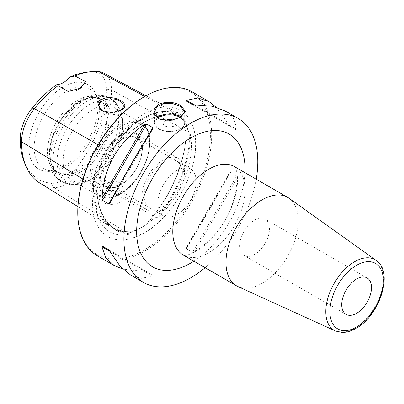 <?xml version="1.0" encoding="UTF-8"?>
<svg xmlns="http://www.w3.org/2000/svg" width="404" height="404" viewBox="0 0 404 404"><rect width="100%" height="100%" fill="white"/><g stroke="black" fill="none" stroke-linecap="round" stroke-linejoin="round"><path stroke-width="0.3" stroke-dasharray="2.02 1.52" d="M111.767 150.359A67.726 39.102 -60 0 1 143.657 117.907A67.726 39.102 -60 0 1 165.413 111.383A67.726 39.102 -60 0 1 175.543 113.539L176.013 113.933A92.915 53.646 120 0 0 110.469 151.778C109.706 151.02 108.323 151.611 106.313 153.545L102.252 157.262C97.561 163.6 94.9 170.453 94.273 177.826L94.935 182.876C95.278 185.497 95.894 186.895 96.773 187.072A92.915 53.646 120 0 0 115.201 229.018A92.915 53.646 120 0 0 129.548 233.699L129.341 232.785L132.391 232.053L131.32 231.689C123.962 231.987 117.473 230.406 111.863 226.947A92.794 53.575 120 0 0 131.866 231.729M190.542 134.875A67.726 39.102 -60 0 1 158.651 217.059A93.516 53.99 120 0 0 190.537 134.88L187.991 130.633L186.461 124.604L185.921 124.311L185.82 125.109L186.204 130.911A93.38 53.914 120 0 1 153.187 215.999L148.904 220.927C172.947 194.072 188.33 154.091 185.82 125.109M128.659 234.376A67.726 39.102 -60 0 1 100.995 222.958A67.726 39.102 -60 0 1 96.773 189.011A93.516 53.99 120 0 0 128.659 234.371L129.548 233.699M158.666 217.044L156.939 217.887A92.915 53.646 120 0 0 189.708 133.421M148.904 220.927L147.814 222.523L148.349 222.836L152.682 219.518C154.883 217.599 156.298 217.054 156.939 217.887M144.082 113.943A72.882 42.077 -60 0 1 194.299 131.098A72.882 42.077 -60 0 1 144.082 232.957A72.882 42.077 -60 0 1 132.512 238.118A72.882 42.077 -60 0 1 92.875 196.288A72.882 42.077 -60 0 1 144.082 113.943M110.469 151.778L110.979 151.515C130.79 126.765 156.651 111.969 176.194 113.984L175.543 113.741L176.296 113.145L178.482 113.251C181.8 114.963 184.461 118.751 186.461 124.604M145.99 95.798L177.947 112.963C177.957 112.61 176.114 112.059 172.422 111.302A93.38 53.914 120 0 0 106.393 149.424C102.641 154.474 101.091 156.989 101.737 156.964L102.252 157.262M148.349 222.836L139.855 228.492L132.391 232.053M110.979 151.515L111.772 150.359A93.516 53.99 120 0 1 175.538 113.549M96.768 189.032L96.94 187.501C97.268 207.494 103.358 221.336 115.201 229.018L111.863 226.947A92.794 53.575 120 0 1 93.763 177.518L94.273 177.826M39.552 182.886A90.789 52.419 120 0 0 53.646 187.471A36.39 21.013 120 0 0 79.381 172.614A90.789 52.419 120 0 0 111.479 89.885A36.39 21.013 120 0 0 103.616 73.043M93.763 177.518C93.294 177.078 92.91 179.558 92.607 184.946A93.38 53.914 120 0 0 111.125 227.2A93.38 53.914 120 0 0 125.624 231.916L131.32 231.689M85.572 72.356A88.188 50.914 -60 0 1 94.501 72.109A33.79 19.508 -60 0 1 106.449 89.107A88.188 50.914 -60 0 1 75.27 169.463A33.79 19.508 -60 0 1 51.379 183.259A88.188 50.914 -60 0 1 24.306 162.226M63.327 86.916A48.879 28.219 -60 0 1 95.612 93.945A48.879 28.219 -60 0 1 63.327 166.736A48.879 28.219 -60 0 1 50.99 171.23A48.879 28.219 -60 0 1 29.335 139.208A48.879 28.219 -60 0 1 63.327 86.916M68.14 91.521A18.034 10.413 120 0 0 76.821 90.445A18.034 10.413 120 0 0 78.942 89.011M121.084 110.105L119.746 110.878A12.171 7.03 180 0 0 120.362 110.494M102.308 110.741A12.171 7.03 0 0 0 102.535 110.878A12.171 7.03 0 0 0 119.746 110.878M119.746 125.013L106.515 127.79L101.02 125.356L98.97 120.771L102.535 115.074L108.762 113.6L115.756 114.787L121.261 117.549L123.311 120.771L119.746 125.013M102.535 183.85L98.97 188.092L101.02 191.314L106.525 194.077L113.524 195.263L119.746 193.789L123.311 188.092L121.266 183.507L115.771 181.073L102.535 183.85M102.535 192.405A12.171 7.03 0 0 0 98.97 197.374A12.171 7.03 0 0 0 106.484 203.868A12.171 7.03 0 0 0 119.746 202.343A12.171 7.03 180 0 0 123.311 197.374A12.171 7.03 180 0 0 115.797 190.885A12.171 7.03 180 0 0 102.535 192.405M92.915 178.295A42.112 24.316 -60 0 1 71.862 180.381A42.112 24.316 -60 0 1 65.403 146.637A42.112 24.316 -60 0 1 92.915 109.524A42.112 24.316 -60 0 1 113.973 107.439A42.112 24.316 -60 0 1 122.695 126.72A42.112 24.316 -60 0 1 92.915 178.295L89.905 180.032A46.369 26.77 120 0 1 57.115 161.105A46.369 26.77 120 0 1 89.905 104.313A46.369 26.77 -60 0 1 122.695 123.24A46.369 26.77 -60 0 1 89.905 180.032L92.915 178.295M77.189 169.215A42.112 24.316 -60 0 1 60.504 172.947A42.112 24.316 -60 0 1 56.136 171.301A42.112 24.316 -60 0 1 49.677 137.557A42.112 24.316 -60 0 1 77.189 100.445A42.112 24.316 -60 0 1 98.248 98.359A42.112 24.316 -60 0 1 101.853 101.323A42.112 24.316 -60 0 1 103.495 135.769A42.112 24.316 -60 0 1 77.189 169.215M79.315 170.443A42.112 24.316 -60 0 1 58.257 172.528A42.112 24.316 -60 0 1 51.495 164.388A42.112 24.316 -60 0 1 79.315 101.672A42.112 24.316 -60 0 1 89.941 97.798A42.112 24.316 -60 0 1 100.374 99.586A42.112 24.316 -60 0 1 106.828 133.33A42.112 24.316 -60 0 1 79.315 170.443M120.705 185.108A30.805 17.786 120 0 0 128.916 178.507A30.805 17.786 120 0 0 140.88 157.787A30.805 17.786 120 0 0 120.705 134.8A30.805 17.786 120 0 0 98.919 172.528A30.805 17.786 120 0 0 120.705 185.108M109.216 184.557A27.048 15.615 -60 0 0 122.74 183.214A27.048 15.615 120 0 0 129.952 177.422A27.048 15.615 120 0 0 140.456 159.232A27.048 15.615 120 0 0 136.269 137.703A27.048 15.615 120 0 0 122.74 139.047A27.048 15.615 -60 0 0 105.07 162.883A27.048 15.615 -60 0 0 109.216 184.557L163.499 215.893A27.048 15.615 -60 0 1 159.353 194.218A27.048 15.615 -60 0 1 177.023 170.382A27.048 15.615 120 0 1 190.547 169.044A27.048 15.615 120 0 1 194.693 190.718A27.048 15.615 120 0 1 177.023 214.554A27.048 15.615 -60 0 1 163.499 215.893M60.504 172.947L48.53 170.503A46.061 26.593 120 0 1 35.638 135.779A46.061 26.593 120 0 1 66.776 91.213A46.061 26.593 -60 0 1 93.753 92.173A46.061 26.593 -60 0 1 97.202 97.834A46.061 26.593 -60 0 1 66.776 166.428A46.061 26.593 120 0 1 55.156 170.66L50.99 171.23M48.53 170.503A46.061 26.593 120 0 0 55.156 170.66M80.593 101.555A43.157 24.917 -60 0 1 91.481 97.591A43.157 24.917 -60 0 1 110.6 125.861A43.157 24.917 -60 0 1 80.593 172.028A43.157 24.917 120 0 1 52.086 165.827A43.157 24.917 120 0 1 80.593 101.555M144.082 96.889A93.768 54.136 -60 0 1 210.388 135.168A93.768 54.136 -60 0 1 144.082 250.01A93.768 54.136 -60 0 1 77.775 211.731M192.052 91.829A94.672 54.661 -60 0 1 211.661 135.168A94.672 54.661 -60 0 1 170.337 230.442A94.672 54.661 -60 0 1 97.384 255.808M256.232 179.204A94.672 54.661 -60 0 1 205.141 267.695M230.406 172.417L229.129 173.367C216.18 198.682 201.98 223.276 186.532 247.147L229.24 173.165L186.532 247.147L186.345 248.723L230.406 172.417L236.613 176.003L237.183 178.012C235.34 209.742 221.145 234.335 194.582 251.793L237.183 178.012M194.582 251.793L192.556 252.313L186.345 248.723M144.582 271.367L110.034 251.419L152.636 276.013L152.818 275.255L146.607 271.665L122.872 269.084M152.636 276.013L141.279 278.346L130.406 274.871M108.762 249.818L152.818 275.255M108.772 249.823L146.607 271.665L108.772 249.823M229.129 124.927L230.406 126.528L236.613 130.118L237.183 129.573L194.582 104.979L229.129 124.927L216.297 107.262M225.078 110.898L233.522 118.574L237.183 129.573M230.406 126.528L186.345 101.091L230.406 126.528M236.613 130.118L192.556 104.676L236.613 130.118M238.001 286.582A51.091 29.497 120 0 0 262.09 283.295A51.091 29.497 -60 0 0 295.066 239.572A51.091 29.497 -60 0 0 289.017 198.223M254.591 254.429A21.038 12.145 -60 0 1 244.072 255.469A21.038 12.145 -60 0 1 240.845 238.613A21.038 12.145 -60 0 1 254.591 220.074A21.038 12.145 120 0 1 265.11 219.034A21.038 12.145 120 0 1 268.332 235.891A21.038 12.145 120 0 1 254.591 254.429M180.467 117.402L170.806 120.498L160.595 119.417M165.221 120.453A6.388 3.687 0 0 0 163.196 123.144A6.388 3.687 0 0 0 165.069 125.75A6.388 3.687 0 0 0 172.028 126.548A6.388 3.687 0 0 0 175.967 123.144A6.388 3.687 0 0 0 174.099 120.538A6.388 3.687 0 0 0 173.028 120.038M165.635 120.488A6.388 3.687 0 0 0 163.196 123.387A6.388 3.687 0 0 0 165.069 125.998A6.388 3.687 180 0 0 172.028 126.795A6.388 3.687 180 0 0 175.967 123.387A6.388 3.687 180 0 0 174.099 120.781A6.388 3.687 0 0 0 172.559 120.124M184.461 172.22A30.053 17.352 120 0 0 178.235 158.464A30.053 17.352 120 0 0 155.075 166.514A30.053 17.352 120 0 0 141.956 196.763A30.053 17.352 120 0 0 148.182 210.519A30.053 17.352 120 0 0 171.341 202.47A30.053 17.352 120 0 0 184.461 172.22M182.335 173.447A27.048 15.615 120 0 0 163.206 162.408A27.048 15.615 120 0 0 144.082 195.536A27.048 15.615 120 0 0 163.206 206.575A27.048 15.615 120 0 0 182.335 173.447M99.859 172.458A30.053 17.352 -60 0 1 121.114 135.648A30.053 17.352 -60 0 1 136.138 134.158A30.053 17.352 -60 0 1 142.365 147.92A30.053 17.352 -60 0 1 121.114 184.729A30.053 17.352 -60 0 1 106.085 186.219A30.053 17.352 -60 0 1 99.859 172.458M129.341 232.785L141.304 227.654A68.352 39.466 120 0 0 152.682 219.518M187.673 129.336A68.352 39.466 120 0 0 176.296 113.145M147.814 222.523A92.794 53.575 120 0 0 185.921 124.311M139.855 228.492L141.304 227.654A68.352 39.466 -60 0 1 129.921 232.659M94.935 182.876A68.352 39.466 -60 0 1 106.313 153.545M177.947 112.963A92.794 53.575 120 0 0 101.737 156.964M125.624 231.916L53.646 187.471L51.379 183.259M75.27 169.463L79.381 172.614L153.187 215.999M82.951 179.083L92.607 184.946M144.829 96.455L172.422 111.302M98.147 144.753L106.393 149.424M106.449 89.107L111.479 89.885L186.204 130.911M98.611 71.579L94.501 72.109M119.852 193.849A42.112 24.316 -60 0 1 98.798 195.935A42.112 24.316 -60 0 1 92.344 162.186A42.112 24.316 -60 0 1 119.852 125.078A42.112 24.316 -60 0 1 140.91 122.993A42.112 24.316 -60 0 1 147.364 156.737A42.112 24.316 -60 0 1 119.852 193.849M120.705 126.548A40.91 23.619 -60 0 1 149.632 143.253A40.91 23.619 -60 0 1 120.705 193.359A40.91 23.619 -60 0 1 91.774 176.654A40.91 23.619 -60 0 1 120.705 126.548M122.695 126.72L122.695 123.24C122.72 116.822 121.357 111.231 118.614 106.464C116.695 103.222 114.165 100.677 111.019 98.834A48.086 27.765 -60 0 0 86.976 101.217A48.086 27.765 120 0 0 55.56 143.592A48.086 27.765 120 0 0 62.933 182.123L60.64 180.8C36.224 167.312 53.535 114.867 81.754 99.601C87.32 96.359 92.864 94.743 98.379 94.753C102.126 94.799 105.575 95.718 108.727 97.51A48.086 27.765 -60 0 0 84.683 99.894A48.086 27.765 120 0 0 53.267 142.269A48.086 27.765 120 0 0 60.64 180.8A48.086 27.765 120 0 0 84.683 178.422A48.086 27.765 -60 0 0 116.1 136.042A48.086 27.765 -60 0 0 108.727 97.51L111.019 98.834A48.086 27.765 -60 0 1 118.392 137.37A48.086 27.765 -60 0 1 86.976 179.745A48.086 27.765 120 0 1 62.933 182.123C66.11 183.931 69.584 184.85 73.361 184.886C78.856 184.875 84.37 183.259 89.905 180.032M192.556 252.313L236.613 176.003M144.723 141.642L116.857 189.91M152.636 129.199L110.034 202.98M193.849 261.181A76.639 44.248 120 0 0 244.94 172.685M208.898 252.591A51.091 29.497 120 0 0 242.279 207.565A51.091 29.497 120 0 0 234.446 166.625C233.663 163.933 241.36 175.099 234.906 197.147C229.371 218.438 212.322 242.259 196.127 251.323C189.405 254.631 185.345 255.939 183.941 255.247L183.35 255.121A51.091 29.497 120 0 0 208.898 252.591M376.139 260.398A40.794 23.553 -60 0 1 380.972 293.41A40.794 23.553 -60 0 1 354.641 328.321A40.794 23.553 -60 0 1 335.411 330.942M181.088 117.014A15.094 8.716 180 0 1 184.678 122.654A15.094 8.716 180 0 1 175.361 130.704A15.094 8.716 180 0 1 158.908 128.815A15.094 8.716 180 0 1 154.49 122.654A15.094 8.716 180 0 1 157.368 117.534M180.29 117.503A14.493 8.368 180 0 1 179.593 129.194A14.493 8.368 180 0 1 159.333 129.063A14.493 8.368 180 0 1 158.06 118.064M187.991 130.633C185.633 122.362 181.482 116.731 175.543 113.741M132.512 238.118L144.309 232.861C176.316 215.499 202.52 162.559 194.299 131.098M100.995 222.958C84.3 199.47 109.767 135.623 144.309 117.771C151.919 113.438 158.954 111.312 165.413 111.383M77.916 206.641L111.125 227.2M80.916 88.077L76.821 90.445M102.535 110.878L102.076 110.615M98.97 105.909L98.97 120.771M98.97 188.092L98.97 197.374M113.973 107.439L140.91 122.993C160.449 132.376 145.809 180.704 120.458 193.91C115.564 196.723 110.883 198.091 106.424 198.005L98.798 195.935L71.862 180.381M58.257 172.528L56.136 171.301M100.374 99.586L98.248 98.359M123.311 105.909L123.311 120.771M123.311 188.092L123.311 197.374M140.456 159.232L140.88 157.787M129.952 177.422L128.916 178.507M136.269 137.703L190.547 169.044M101.853 101.323L93.753 92.173M97.202 97.834L95.612 93.945M89.941 97.798L91.481 97.591M51.495 164.388L52.086 165.827M152.757 129.002L109.928 203.182M346.076 314.363L244.072 255.469M367.115 277.927L265.11 219.034M180.679 117.281L180.255 117.529M160.363 119.332L160.782 119.493M184.678 111.903L184.678 122.654C185.37 130.361 167.736 134.643 159.035 129.088C156.07 127.331 154.555 125.184 154.49 122.654L154.49 111.903M136.138 134.158L178.235 158.464M106.085 186.219L148.182 210.519"/><path stroke-width="0.61" d="M78.942 89.011A18.034 10.413 120 0 0 85.497 81.497L80.916 88.077L68.14 91.521L58.085 85.688A90.789 52.419 120 0 0 34.416 108.646A36.39 21.013 120 0 0 21.548 141.804A90.789 52.419 120 0 0 25.775 165.817A90.789 52.419 120 0 0 39.552 182.886L77.916 206.641M25.775 165.817L24.306 162.226A88.188 50.914 -60 0 1 20.2 138.9A33.79 19.508 -60 0 1 32.148 108.11A88.188 50.914 -60 0 1 57.156 84.38A18.034 10.413 120 0 0 69.493 77.255A88.188 50.914 -60 0 1 85.572 72.356L89.42 71.836A90.789 52.419 120 0 0 74.937 75.957L85.497 81.497M58.085 85.688L57.156 84.38M69.493 77.255L74.937 75.957M145.99 95.798L103.616 73.043A36.39 21.013 120 0 0 98.611 71.579A90.789 52.419 120 0 0 89.42 71.836M121.084 110.105L111.58 112.615L102.076 110.615L98.111 105.025L101.682 99.465C112.726 93.228 133.29 104.288 121.084 110.105M102.308 110.741A12.171 7.03 0 0 1 98.97 105.909A12.171 7.03 0 0 1 102.535 100.939A12.171 7.03 180 0 1 115.797 99.414A12.171 7.03 180 0 1 123.311 105.909A12.171 7.03 180 0 1 120.362 110.494M114.09 265.448L97.384 255.808A94.672 54.661 -60 0 1 77.775 212.469L77.775 211.731A93.768 54.136 -60 0 1 144.082 96.889L144.718 96.521A94.672 54.661 -60 0 1 192.052 91.829L208.757 101.475L197.889 98L186.532 100.333L186.345 101.091L192.556 104.676L212.226 106.277L225.078 110.898L238.168 118.453A94.672 54.661 120 0 0 165.216 143.819A94.672 54.661 120 0 0 123.892 239.092A94.672 54.661 -60 0 0 143.501 282.431L130.406 274.871L119.978 266.049L108.762 249.818L102.55 246.228L108.772 249.823L102.55 246.228L101.985 246.773L105.641 257.772L114.09 265.448L122.872 269.084M77.775 211.731L77.775 212.469A94.672 54.661 -60 0 1 144.718 96.521M238.168 118.453A94.672 54.661 120 0 1 257.777 161.792A94.672 54.661 -60 0 1 256.232 179.204M205.141 267.695A94.672 54.661 -60 0 1 143.501 282.431M102.55 200.344L101.985 198.334C103.823 166.605 118.024 142.006 144.582 124.553L146.607 124.033L102.55 200.344L108.762 203.929L110.034 202.98C122.988 177.664 137.188 153.071 152.636 129.199L152.818 127.619L146.607 124.033M216.297 107.262L208.757 101.475M180.755 105.51L185.33 111.342L180.679 117.281L170.801 120.387L160.353 119.326L158.413 118.407C152.358 113.862 152.379 109.216 158.479 104.469C166.059 101.308 173.483 101.657 180.755 105.51L180.255 106.277L184.678 111.903L180.467 117.402M262.09 199.864A51.091 29.497 120 0 0 228.709 244.885A51.091 29.497 120 0 0 236.542 285.83A51.091 29.497 120 0 0 238.001 286.582L335.411 330.942A40.794 23.553 -60 0 1 327.695 298.687A40.794 23.553 -60 0 1 354.641 261.706A40.794 23.553 -60 0 1 376.139 260.398L289.017 198.223A51.091 29.497 -60 0 0 287.633 197.334A51.091 29.497 -60 0 0 262.09 199.864M356.596 313.322A21.038 12.145 -60 0 1 346.076 314.363A21.038 12.145 -60 0 1 342.855 297.506A21.038 12.145 -60 0 1 356.596 278.967A21.038 12.145 -60 0 1 367.115 277.927A21.038 12.145 -60 0 1 370.342 294.784A21.038 12.145 -60 0 1 356.596 313.322M160.595 119.417L158.908 118.604L154.49 111.903L157.045 106.55L163.873 103.459L172.649 103.581L180.255 106.277M173.028 120.038A6.388 3.687 0 0 0 165.221 120.453M172.559 120.124A6.388 3.687 0 0 0 165.635 120.488M20.2 138.9L21.548 141.804L82.951 179.083M98.611 71.579L144.829 96.455M32.148 108.11L34.416 108.646L98.147 144.753M101.985 246.773L110.034 251.419M152.818 127.619L144.723 141.642M116.857 189.91L108.762 203.929M144.582 124.553L101.985 198.334M194.582 104.979L186.532 100.333M244.94 172.685A76.639 44.248 120 0 0 190.834 137.865A76.639 44.248 120 0 0 136.643 231.729A76.639 44.248 120 0 0 190.834 263.019A76.639 44.248 120 0 0 193.849 261.181M287.633 197.334L234.446 166.625A51.091 29.497 120 0 0 208.898 169.155A51.091 29.497 120 0 0 175.523 214.176A51.091 29.497 120 0 0 183.35 255.121L236.542 285.83M356.596 265.287A37.794 21.821 -60 0 1 383.325 280.714A37.794 21.821 -60 0 1 356.596 327.003A37.794 21.821 -60 0 1 329.871 311.575A37.794 21.821 -60 0 1 356.596 265.287M158.413 118.407L158.908 118.604M157.368 117.534A15.094 8.716 180 0 1 180.255 116.488A15.094 8.716 180 0 1 181.088 117.014M158.06 118.064A14.493 8.368 180 0 1 179.831 117.226A14.493 8.368 180 0 1 180.29 117.503M335.411 330.942L342.082 332.421C346.597 332.477 351.228 331.129 355.974 328.381C379.548 315.837 394.158 271.942 376.139 260.398M160.363 119.332L160.782 119.493"/></g></svg>
